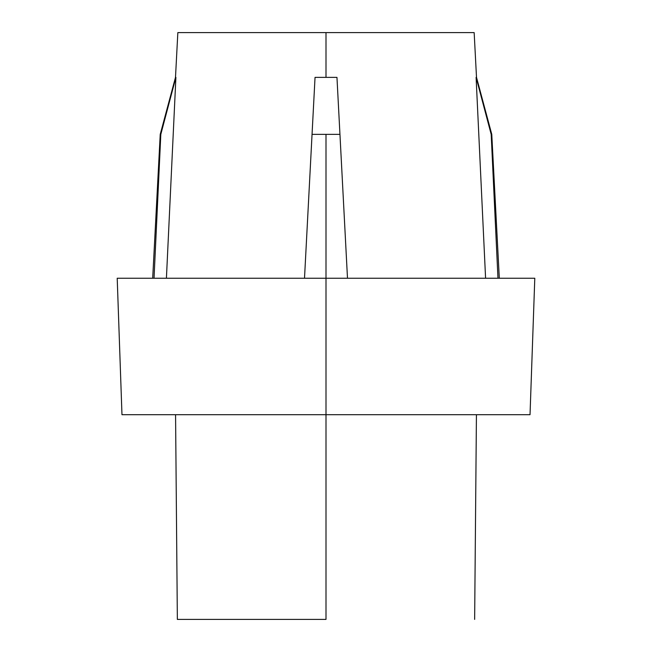 <?xml version="1.0" encoding="UTF-8"?>
<svg xmlns="http://www.w3.org/2000/svg" width="652" height="652" viewBox="0 0 652 652"><rect width="100%" height="100%" fill="white"/><g stroke="black" fill="none" stroke-linecap="round" stroke-linejoin="round"><path stroke-width="0.98" d="M326 619.4L326 414.705L530.027 414.705L121.973 414.705L326 414.705L326 278.241L326 619.4L177.352 619.4L326 619.4M347.492 278.241L339.953 134.361L326 134.361L326 278.241L117.205 278.241L534.795 278.241L326 278.241L326 134.361L312.047 134.361L315.038 77.376L326 77.376L326 32.6L177.841 32.6L326 32.6L326 77.376L336.962 77.376L347.492 278.241L336.962 77.376L339.953 134.361L312.047 134.361L304.508 278.241L315.038 77.376L304.508 278.241M175.901 77.376L166.415 278.241L175.901 77.376L160.816 134.361L160.229 134.361L160.816 134.361L154.027 278.241L160.816 134.361L175.901 77.376M476.099 77.376L485.585 278.241L476.099 77.376L491.184 134.361L476.099 77.376M474.159 32.6L326 32.6L474.159 32.6L476.506 77.376L491.771 134.361L491.184 134.361L497.973 278.241L491.184 134.361L491.771 134.361L499.31 278.241M336.962 77.376L315.038 77.376M175.567 414.705L177.352 619.4M152.69 278.241L160.229 134.361L175.494 77.376L177.841 32.6M534.795 278.241L530.027 414.705M117.205 278.241L121.973 414.705M476.433 414.705L474.648 619.4"/></g></svg>
